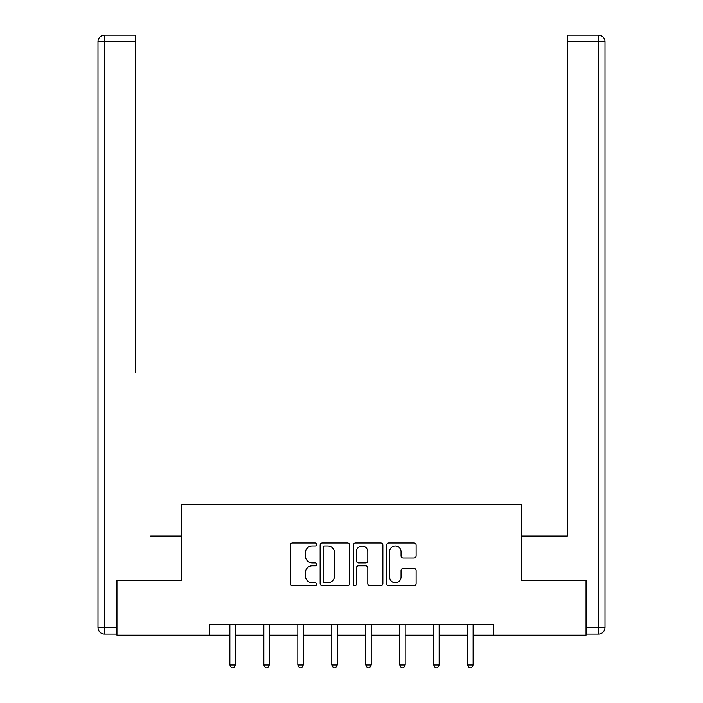<?xml version="1.0" encoding="UTF-8"?>
<svg xmlns="http://www.w3.org/2000/svg" width="703" height="703" viewBox="0 0 703 703"><rect width="100%" height="100%" fill="white"/><g stroke="black" fill="none" stroke-linecap="round" stroke-linejoin="round"><path stroke-width="1.05" d="M316.658 544.482A1.494 1.494 0 0 0 315.164 542.98L292.448 542.98A2.135 2.135 0 0 0 290.313 545.124L290.313 583.595A2.135 2.135 0 0 0 292.448 585.74L315.164 585.74A1.494 1.494 0 0 0 316.658 584.237A1.494 1.494 0 0 0 315.164 582.743L312.22 582.743A6.837 6.837 0 0 1 305.383 575.906L305.383 572.699A6.837 6.837 0 0 1 312.22 565.853L315.164 565.853A1.494 1.494 0 0 0 316.658 564.36A1.494 1.494 0 0 0 315.164 562.866L312.22 562.866A6.837 6.837 0 0 1 305.383 556.02L305.383 552.813A6.837 6.837 0 0 1 312.22 545.976L315.164 545.976A1.494 1.494 0 0 0 316.658 544.482M413.97 558.05A2.135 2.135 0 0 0 416.114 555.915L416.114 545.124A2.135 2.135 0 0 0 413.97 542.98L388.75 542.98A2.135 2.135 0 0 0 386.615 545.124L386.615 583.595A2.135 2.135 0 0 0 388.75 585.74L413.97 585.74A2.135 2.135 0 0 0 416.114 583.595L416.114 570.564A2.135 2.135 0 0 0 413.97 568.419L403.179 568.419A2.135 2.135 0 0 0 401.044 570.564L401.044 577.022A5.721 5.721 0 0 1 395.323 582.743A5.721 5.721 0 0 1 389.603 577.022L389.603 551.697A5.721 5.721 0 0 1 395.323 545.976A5.721 5.721 0 0 1 401.044 551.697L401.044 555.915A2.135 2.135 0 0 0 403.179 558.05L413.97 558.05M135.679 35.15L104.536 35.15L135.679 35.15L121.742 35.15L135.679 35.15L135.679 41.679L104.536 41.679L104.536 627.515L116.294 627.515L116.294 580.696L181.849 580.696L181.849 504.473L521.151 504.473L521.151 580.696L586.047 580.696L586.047 635.143L493.497 635.143L493.497 624.246L209.503 624.246L209.503 635.143L229.872 635.143M116.953 580.696L116.953 635.143L209.503 635.143M349.628 545.124A2.135 2.135 0 0 0 347.493 542.98L322.264 542.98A2.135 2.135 0 0 0 320.129 545.124L320.129 583.595A2.135 2.135 0 0 0 322.264 585.74L347.493 585.74A2.135 2.135 0 0 0 349.628 583.595L349.628 545.124M355.507 542.98L380.736 542.98A2.135 2.135 0 0 1 382.871 545.124L382.871 583.595A2.135 2.135 0 0 1 380.736 585.74L369.936 585.74A2.135 2.135 0 0 1 367.801 583.595L367.801 567.998A2.135 2.135 0 0 0 365.665 565.853L358.504 565.853A2.135 2.135 0 0 0 356.359 567.998L356.359 584.237A1.494 1.494 0 0 1 354.866 585.74A1.494 1.494 0 0 1 353.372 584.237L353.372 545.124A2.135 2.135 0 0 1 355.507 542.98M235.312 635.143L263.845 635.143M269.284 635.143L297.817 635.143M303.265 635.143L331.79 635.143M337.238 635.143L365.762 635.143M371.21 635.143L399.735 635.143M405.183 635.143L433.716 635.143M439.155 635.143L467.688 635.143M473.128 635.143L493.497 635.143M324.619 545.976A1.494 1.494 0 0 0 323.125 547.47L323.125 581.249A1.494 1.494 0 0 0 324.619 582.743L327.721 582.743A6.837 6.837 0 0 0 334.558 575.906L334.558 552.813A6.837 6.837 0 0 0 327.721 545.976L324.619 545.976M367.801 551.802A5.721 5.721 0 0 0 362.08 546.082A5.721 5.721 0 0 0 356.359 551.802L356.359 560.73A2.135 2.135 0 0 0 358.504 562.866L365.665 562.866A2.135 2.135 0 0 0 367.801 560.73L367.801 551.802M235.602 624.246L235.47 624.572A2.179 2.179 0 0 0 235.312 625.38L235.312 665.02L229.872 665.02L229.872 625.38A2.179 2.179 0 0 0 229.714 624.572L229.582 624.246M235.312 665.02L233.677 667.85L231.498 667.85L229.872 665.02M181.629 580.696L181.629 536.046L150.706 536.046M135.679 41.679L135.679 372.713M97.998 627.515L104.536 627.515L104.536 634.053L116.294 634.053L104.536 634.053A6.529 6.529 0 0 1 97.998 627.515L97.998 41.679A6.529 6.529 0 0 1 104.536 35.15A6.529 6.529 0 0 0 97.998 41.679A6.529 6.529 0 0 1 104.536 35.15A6.529 6.529 0 0 0 97.998 41.679L104.536 41.679L104.536 35.15M116.294 627.515L116.294 634.053M552.294 536.046L567.321 536.046L567.321 35.15L598.464 35.15L581.258 35.15M521.371 580.696L521.371 536.046L567.321 536.046L567.321 372.713M586.706 627.515L598.464 627.515L598.464 41.679L605.002 41.679A6.529 6.529 0 0 0 598.464 35.15A6.529 6.529 0 0 1 605.002 41.679L605.002 627.515A6.529 6.529 0 0 1 598.464 634.053L586.706 634.053L586.706 580.696L586.047 580.696M269.574 624.246L269.442 624.572A2.179 2.179 0 0 0 269.284 625.38L269.284 665.02L263.845 665.02L263.845 625.38A2.179 2.179 0 0 0 263.687 624.572L263.555 624.246M269.284 665.02L267.65 667.85L265.479 667.85L263.845 665.02M303.547 624.246L303.415 624.572A2.179 2.179 0 0 0 303.265 625.38L303.265 665.02L297.817 665.02L297.817 625.38A2.179 2.179 0 0 0 297.659 624.572L297.527 624.246M303.265 665.02L301.631 667.85L299.452 667.85L297.817 665.02M337.519 624.246L337.396 624.572A2.179 2.179 0 0 0 337.238 625.38L337.238 665.02L331.79 665.02L331.79 625.38A2.179 2.179 0 0 0 331.631 624.572L331.508 624.246M337.238 665.02L335.603 667.85L333.424 667.85L331.79 665.02M371.492 624.246L371.369 624.572A2.179 2.179 0 0 0 371.21 625.38L371.21 665.02L365.762 665.02L365.762 625.38A2.179 2.179 0 0 0 365.604 624.572L365.481 624.246M371.21 665.02L369.576 667.85L367.397 667.85L365.762 665.02M405.473 624.246L405.341 624.572A2.179 2.179 0 0 0 405.183 625.38L405.183 665.02L399.735 665.02L399.735 625.38A2.179 2.179 0 0 0 399.585 624.572L399.453 624.246M405.183 665.02L403.548 667.85L401.369 667.85L399.735 665.02M439.445 624.246L439.313 624.572A2.179 2.179 0 0 0 439.155 625.38L439.155 665.02L433.716 665.02L433.716 625.38A2.179 2.179 0 0 0 433.558 624.572L433.426 624.246M439.155 665.02L437.521 667.85L435.35 667.85L433.716 665.02M473.418 624.246L473.286 624.572A2.179 2.179 0 0 0 473.128 625.38L473.128 665.02L467.688 665.02L467.688 625.38A2.179 2.179 0 0 0 467.53 624.572L467.398 624.246M473.128 665.02L471.502 667.85L469.323 667.85L467.688 665.02M598.464 35.15L598.464 41.679L567.321 41.679M605.002 627.515L598.464 627.515L598.464 634.053"/></g></svg>
